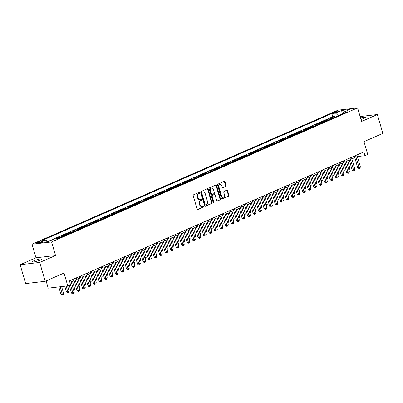 <?xml version="1.0" encoding="UTF-8"?>
<svg xmlns="http://www.w3.org/2000/svg" width="403" height="403" viewBox="0 0 403 403"><rect width="100%" height="100%" fill="white"/><g stroke="black" fill="none" stroke-linecap="round" stroke-linejoin="round"><path stroke-width="0.6" d="M199.817 192.639A0.544 0.403 83.4 0 0 199.294 192.286L193.551 194.805A0.781 0.579 83.4 0 0 193.228 195.782L197.097 209.102A0.781 0.579 83.4 0 0 197.853 209.605L203.591 207.092A0.544 0.403 83.4 0 0 203.293 206.054L202.548 206.381A2.494 1.849 83.4 0 1 202.15 206.492A2.494 1.849 83.4 0 1 200.13 204.769L199.807 203.661A2.494 1.849 83.4 0 1 200.85 200.533L201.591 200.21A0.544 0.403 83.4 0 0 201.293 199.173L200.548 199.5A2.494 1.849 83.4 0 1 200.15 199.606A2.494 1.849 83.4 0 1 198.13 197.888L197.808 196.775A2.494 1.849 83.4 0 1 198.85 193.652L199.591 193.324A0.544 0.403 83.4 0 0 199.817 192.639M200.15 199.606L199.621 199.666A2.494 1.849 83.4 0 1 197.601 197.949L197.279 196.835A2.494 1.849 83.4 0 1 198.321 193.712L199.062 193.385A0.544 0.403 83.4 0 0 199.072 192.382M197.48 209.6L203.062 207.152A0.544 0.403 83.4 0 0 203.072 206.15M202.15 206.492L201.621 206.553A2.494 1.849 83.4 0 1 199.601 204.83L199.278 203.722A2.494 1.849 83.4 0 1 200.321 200.593L201.062 200.271A0.544 0.403 83.4 0 0 201.072 199.268M360.962 119.449A5.083 0.756 -16.2 0 0 363.818 118.427A5.083 0.756 -16.2 0 0 365.314 117.399A5.083 0.756 -16.2 0 0 360.539 118.003M33.706 260.857A5.083 0.756 -16.2 0 0 32.21 261.879A5.083 0.756 -16.2 0 0 35.273 261.708A5.083 0.756 -16.2 0 0 40.471 260.071A5.083 0.756 -16.2 0 0 41.967 259.043A5.083 0.756 -16.2 0 0 38.905 259.22A5.083 0.756 -16.2 0 0 33.706 260.857M334.958 111.953A2.539 0.378 -16.2 0 0 334.213 112.467A2.539 0.378 -16.2 0 0 335.744 112.382A2.539 0.378 -16.2 0 0 338.344 111.56A2.539 0.378 -16.2 0 0 339.089 111.052A2.539 0.378 -16.2 0 0 337.558 111.137A2.539 0.378 -16.2 0 0 334.958 111.953M225.781 186.569A0.781 0.579 83.4 0 0 226.103 185.592L225.02 181.854A0.781 0.579 83.4 0 0 224.264 181.35L217.887 184.141A0.781 0.579 83.4 0 0 217.565 185.118L221.433 198.442A0.781 0.579 83.4 0 0 222.189 198.946L228.566 196.155A0.781 0.579 83.4 0 0 228.889 195.178L227.579 190.659A0.781 0.579 83.4 0 0 226.824 190.156L224.093 191.354A0.781 0.579 83.4 0 0 223.771 192.332L224.421 194.568A2.086 1.547 83.4 0 1 223.217 197.274A2.086 1.547 83.4 0 1 221.529 195.833L218.98 187.063A2.086 1.547 83.4 0 1 220.184 184.357A2.086 1.547 83.4 0 1 221.872 185.798L222.295 187.259A0.781 0.579 83.4 0 0 223.05 187.763L225.252 186.629A0.781 0.579 83.4 0 0 225.574 185.652L224.491 181.914A0.781 0.579 83.4 0 0 224.103 181.421M39.716 262.459L55.538 255.527L35.973 257.804L20.15 264.736L39.716 262.459L45.191 281.314L64.042 273.053L67.769 285.873L70.52 284.669L69.422 280.896L363.879 151.911L364.972 155.684L367.722 154.475L364 141.655L382.85 133.398L377.374 114.548L360.121 116.553M55.538 255.527L51.594 241.956L357.607 107.903L361.551 121.479L377.374 114.548M208.22 189.214A0.781 0.579 83.4 0 0 207.464 188.71L201.087 191.501A0.781 0.579 83.4 0 0 200.765 192.478L204.633 205.802A0.781 0.579 83.4 0 0 205.389 206.306L211.761 203.515A0.781 0.579 83.4 0 0 212.089 202.538L208.22 189.214L207.691 189.274A0.781 0.579 83.4 0 0 207.303 188.78M209.489 187.823L215.862 185.027A0.781 0.579 83.4 0 1 216.618 185.531L220.491 198.855A0.781 0.579 83.4 0 1 220.164 199.833L217.434 201.026A0.781 0.579 83.4 0 1 216.678 200.523L215.111 195.123A0.781 0.579 83.4 0 0 214.356 194.619L212.547 195.41A0.781 0.579 83.4 0 0 212.22 196.387L213.857 202.014A0.544 0.403 83.4 0 1 213.096 202.346L209.162 188.8A0.781 0.579 83.4 0 1 209.489 187.823M45.191 281.314L25.626 283.586L20.15 264.736M334.752 117.253L334.54 116.517L331.236 117.963L333.165 117.741L330.964 118.704A3.179 2.075 66.3 0 1 331.412 118.719M329.246 119.666L329.034 118.93L325.735 120.376L327.664 120.149L325.463 121.117A3.179 2.075 66.3 0 1 325.906 121.127M323.745 122.074L323.533 121.338L320.229 122.784L322.158 122.562L319.957 123.525A3.179 2.075 66.3 0 1 320.405 123.54M318.239 124.487L318.027 123.751L314.723 125.197L316.657 124.975L314.456 125.938A3.179 2.075 66.3 0 1 314.899 125.948M312.738 126.895L312.521 126.164L309.222 127.61L311.151 127.383L308.95 128.35A3.179 2.075 66.3 0 1 309.393 128.361M307.232 129.308L307.021 128.572L303.716 130.018L305.645 129.796L303.444 130.758A3.179 2.075 66.3 0 1 303.892 130.774M301.731 131.721L301.515 130.985L298.215 132.431L300.144 132.204L297.943 133.171A3.179 2.075 66.3 0 1 298.386 133.181M296.225 134.128L296.014 133.393L292.709 134.839L294.638 134.617L292.437 135.579A3.179 2.075 66.3 0 1 292.885 135.594M290.724 136.541L290.508 135.806L287.208 137.252L289.137 137.03L286.936 137.992A3.179 2.075 66.3 0 1 287.379 138.002M285.218 138.949L285.007 138.219L281.702 139.665L283.631 139.438L281.43 140.405A3.179 2.075 66.3 0 1 281.878 140.415M279.712 141.362L279.501 140.627L276.201 142.073L278.13 141.851L275.929 142.813A3.179 2.075 66.3 0 1 276.372 142.828M274.211 143.775L273.995 143.04L270.695 144.486L272.624 144.259L270.423 145.226A3.179 2.075 66.3 0 1 270.866 145.236M268.705 146.183L268.494 145.448L265.189 146.899L267.124 146.672L264.922 147.634A3.179 2.075 66.3 0 1 265.365 147.649M263.204 148.596L262.988 147.861L259.688 149.306L261.618 149.085L259.416 150.047A3.179 2.075 66.3 0 1 259.859 150.057M257.698 151.004L257.487 150.274L254.182 151.719L256.112 151.493L253.91 152.46A3.179 2.075 66.3 0 1 254.358 152.47M252.197 153.417L251.981 152.682L248.681 154.127L250.611 153.906L248.409 154.868A3.179 2.075 66.3 0 1 248.853 154.883M246.691 155.83L246.48 155.095L243.175 156.54L245.105 156.314L242.903 157.281A3.179 2.075 66.3 0 1 243.352 157.291M241.185 158.238L240.974 157.502L237.674 158.953L239.604 158.727L237.402 159.689A3.179 2.075 66.3 0 1 237.846 159.704M235.684 160.651L235.473 159.915L232.168 161.361L234.098 161.14L231.896 162.102A3.179 2.075 66.3 0 1 232.34 162.117M230.178 163.064L229.967 162.328L226.662 163.774L228.597 163.547L226.395 164.515A3.179 2.075 66.3 0 1 226.839 164.525M224.678 165.472L224.461 164.736L221.161 166.182L223.091 165.96L220.889 166.923A3.179 2.075 66.3 0 1 221.333 166.938M219.172 167.885L218.96 167.149L215.655 168.595L217.585 168.368L215.383 169.336A3.179 2.075 66.3 0 1 215.832 169.346M213.671 170.293L213.454 169.557L210.154 171.008L212.084 170.781L209.882 171.743A3.179 2.075 66.3 0 1 210.326 171.759M208.165 172.706L207.953 171.97L204.648 173.416L206.578 173.194L204.376 174.156A3.179 2.075 66.3 0 1 204.825 174.172M202.664 175.119L202.447 174.383L199.147 175.829L201.077 175.602L198.875 176.569A3.179 2.075 66.3 0 1 199.319 176.579M197.158 177.527L196.946 176.791L193.642 178.237L195.571 178.015L193.369 178.977A3.179 2.075 66.3 0 1 193.818 178.992M191.652 179.94L191.44 179.204L188.136 180.65L190.07 180.423L187.869 181.39A3.179 2.075 66.3 0 1 188.312 181.4M186.151 182.347L185.934 181.612L182.635 183.063L184.564 182.836L182.363 183.798A3.179 2.075 66.3 0 1 182.806 183.813M180.645 184.76L180.433 184.025L177.129 185.471L179.063 185.249L176.857 186.211A3.179 2.075 66.3 0 1 177.305 186.226M175.144 187.173L174.927 186.438L171.628 187.884L173.557 187.657L171.356 188.624A3.179 2.075 66.3 0 1 171.799 188.634M169.638 189.581L169.426 188.846L166.122 190.292L168.051 190.07L165.85 191.032A3.179 2.075 66.3 0 1 166.298 191.047M164.137 191.994L163.92 191.259L160.621 192.705L162.55 192.478L160.349 193.445A3.179 2.075 66.3 0 1 160.792 193.455M158.631 194.402L158.419 193.667L155.115 195.117L157.044 194.891L154.843 195.858A3.179 2.075 66.3 0 1 155.291 195.868M153.125 196.815L152.913 196.08L149.614 197.525L151.543 197.304L149.342 198.266A3.179 2.075 66.3 0 1 149.785 198.281M147.624 199.228L147.412 198.493L144.108 199.938L146.037 199.712L143.836 200.679A3.179 2.075 66.3 0 1 144.279 200.689M142.118 201.636L141.906 200.901L138.602 202.346L140.536 202.125L138.335 203.087A3.179 2.075 66.3 0 1 138.778 203.102M136.617 204.049L136.4 203.314L133.101 204.759L135.03 204.533L132.829 205.5A3.179 2.075 66.3 0 1 133.272 205.51M131.111 206.457L130.899 205.721L127.595 207.172L129.524 206.946L127.323 207.913A3.179 2.075 66.3 0 1 127.771 207.923M125.61 208.87L125.393 208.134L122.094 209.58L124.023 209.359L121.822 210.321A3.179 2.075 66.3 0 1 122.265 210.336M120.104 211.283L119.893 210.547L116.588 211.993L118.517 211.766L116.316 212.734A3.179 2.075 66.3 0 1 116.764 212.744M114.603 213.691L114.387 212.955L111.087 214.401L113.016 214.179L110.815 215.142A3.179 2.075 66.3 0 1 111.258 215.157M109.097 216.104L108.886 215.368L105.581 216.814L107.51 216.592L105.309 217.555A3.179 2.075 66.3 0 1 105.757 217.565M103.591 218.512L103.38 217.776L100.075 219.227L102.009 219L99.808 219.967A3.179 2.075 66.3 0 1 100.251 219.978M98.09 220.925L97.874 220.189L94.574 221.635L96.503 221.413L94.302 222.375A3.179 2.075 66.3 0 1 94.745 222.391M92.584 223.338L92.373 222.602L89.068 224.048L91.002 223.821L88.796 224.788A3.179 2.075 66.3 0 1 89.244 224.798M87.083 225.745L86.867 225.01L83.567 226.456L85.496 226.234L83.295 227.196A3.179 2.075 66.3 0 1 83.738 227.211M81.577 228.158L81.366 227.423L78.061 228.869L79.99 228.647L77.789 229.609A3.179 2.075 66.3 0 1 78.237 229.619M76.076 230.566L75.86 229.836L72.56 231.282L74.49 231.055L72.288 232.022A3.179 2.075 66.3 0 1 72.731 232.032M70.57 232.979L70.359 232.244L67.054 233.69L68.984 233.468L66.782 234.43A3.179 2.075 66.3 0 1 67.23 234.445M65.064 235.392L64.853 234.657L61.553 236.103L63.483 235.876L61.281 236.843A3.179 2.075 66.3 0 1 61.724 236.853M59.563 237.8L59.352 237.065L56.047 238.511L57.977 238.289L57.145 238.652M40.481 242.027L41.69 241.493A2.463 0.368 -16.2 0 0 42.416 240.999A2.463 0.368 -16.2 0 0 40.935 241.085A2.463 0.368 -16.2 0 0 38.411 241.876L37.202 242.405A2.463 0.368 -16.2 0 0 36.477 242.903A2.463 0.368 -16.2 0 0 37.963 242.818A2.463 0.368 -16.2 0 0 40.481 242.027M51.594 241.956L32.028 244.228L338.041 110.18L357.607 107.903M334.54 116.517L332.767 116.724L331.845 113.555L42.35 240.374L46.048 239.941L47.917 241.674M331.845 113.555L335.548 113.127L341.603 110.472L349.643 109.54L343.588 112.19L347.29 111.762L57.79 238.581L54.088 239.009L48.033 241.659L39.998 242.596L46.048 239.941M59.352 237.065L61.281 236.843M64.853 234.657L66.782 234.43M70.359 232.244L72.288 232.022M75.86 229.836L77.789 229.609M81.366 227.423L83.295 227.196M86.867 225.01L88.796 224.788M92.373 222.602L94.302 222.375M97.874 220.189L99.808 219.967M103.38 217.776L105.309 217.555M108.886 215.368L110.815 215.142M114.387 212.955L116.316 212.734M119.893 210.547L121.822 210.321M125.393 208.134L127.323 207.913M130.899 205.721L132.829 205.5M136.4 203.314L138.335 203.087M141.906 200.901L143.836 200.679M147.412 198.493L149.342 198.266M152.913 196.08L154.843 195.858M158.419 193.667L160.349 193.445M163.92 191.259L165.85 191.032M169.426 188.846L171.356 188.624M174.927 186.438L176.857 186.211M180.433 184.025L182.363 183.798M185.934 181.612L187.869 181.39M191.44 179.204L193.369 178.977M196.946 176.791L198.875 176.569M202.447 174.383L204.376 174.156M207.953 171.97L209.882 171.743M213.454 169.557L215.383 169.336M218.96 167.149L220.889 166.923M224.461 164.736L226.395 164.515M229.967 162.328L231.896 162.102M235.473 159.915L237.402 159.689M240.974 157.502L242.903 157.281M246.48 155.095L248.409 154.868M251.981 152.682L253.91 152.46M257.487 150.274L259.416 150.047M262.988 147.861L264.922 147.634M268.494 145.448L270.423 145.226M273.995 143.04L275.929 142.813M279.501 140.627L281.43 140.405M285.007 138.219L286.936 137.992M290.508 135.806L292.437 135.579M296.014 133.393L297.943 133.171M301.515 130.985L303.444 130.758M307.021 128.572L308.95 128.35M312.521 126.164L314.456 125.938M318.027 123.751L319.957 123.525M323.533 121.338L325.463 121.117M329.034 118.93L330.964 118.704M332.767 116.724L47.796 241.558M46.098 280.916L48.204 288.15L67.769 285.873M35.973 257.804L32.028 244.228M357.385 156.566L364.972 155.684M71.16 281.833L74.076 280.559M76.666 279.425L79.582 278.146M82.167 277.012L85.083 275.738M87.673 274.604L90.589 273.325M93.179 272.191L96.09 270.912M98.68 269.778L101.596 268.504M104.186 267.37L107.097 266.091M109.687 264.957L112.603 263.683M115.193 262.549L118.109 261.27M120.693 260.137L123.61 258.857M126.199 257.724L129.116 256.449M131.705 255.316L134.617 254.036M137.206 252.903L140.123 251.628M142.712 250.49L145.624 249.215M148.213 248.082L151.13 246.802M153.719 245.669L156.636 244.394M159.22 243.261L162.137 241.981M164.726 240.848L167.643 239.573M170.232 238.435L173.144 237.16M175.733 236.027L178.65 234.748M181.239 233.614L184.151 232.34M186.74 231.206L189.657 229.927M192.246 228.793L195.163 227.519M197.747 226.38L200.664 225.106M203.253 223.972L206.17 222.693M208.754 221.559L211.671 220.285M214.26 219.151L217.177 217.872M219.766 216.738L222.678 215.464M225.267 214.325L228.184 213.051M230.773 211.918L233.685 210.638M236.274 209.505L239.191 208.23M241.78 207.097L244.697 205.817M247.281 204.684L250.198 203.404M252.787 202.271L255.704 200.996M258.293 199.863L261.204 198.583M263.794 197.45L266.71 196.175M269.3 195.042L272.211 193.762M274.801 192.629L277.717 191.349M280.307 190.216L283.223 188.942M285.808 187.808L288.724 186.529M291.314 185.395L294.23 184.121M296.815 182.987L299.731 181.708M302.321 180.574L305.237 179.295M307.827 178.161L310.738 176.887M313.327 175.753L316.244 174.474M318.833 173.34L321.745 172.066M324.334 170.932L327.251 169.653M329.84 168.519L332.757 167.24M335.341 166.107L338.258 164.832M340.847 163.699L343.764 162.419M346.353 161.286L349.265 160.011M351.854 158.878L354.771 157.598M58.425 238.299A3.179 2.075 -113.7 0 0 57.977 238.289M63.926 235.891A3.179 2.075 -113.7 0 0 63.483 235.876M69.432 233.478A3.179 2.075 -113.7 0 0 68.984 233.468M74.933 231.07A3.179 2.075 -113.7 0 0 74.49 231.055M80.439 228.657A3.179 2.075 -113.7 0 0 79.99 228.647M85.94 226.244A3.179 2.075 -113.7 0 0 85.496 226.234M91.446 223.836A3.179 2.075 -113.7 0 0 91.002 223.821M96.947 221.423A3.179 2.075 -113.7 0 0 96.503 221.413M102.453 219.015A3.179 2.075 -113.7 0 0 102.009 219M107.959 216.602A3.179 2.075 -113.7 0 0 107.51 216.592M113.46 214.189A3.179 2.075 -113.7 0 0 113.016 214.179M118.966 211.782A3.179 2.075 -113.7 0 0 118.517 211.766M124.467 209.369A3.179 2.075 -113.7 0 0 124.023 209.359M129.973 206.961A3.179 2.075 -113.7 0 0 129.524 206.946M135.473 204.548A3.179 2.075 -113.7 0 0 135.03 204.533M140.979 202.135A3.179 2.075 -113.7 0 0 140.536 202.125M146.485 199.727A3.179 2.075 -113.7 0 0 146.037 199.712M151.986 197.314A3.179 2.075 -113.7 0 0 151.543 197.304M157.492 194.906A3.179 2.075 -113.7 0 0 157.044 194.891M162.993 192.493A3.179 2.075 -113.7 0 0 162.55 192.478M168.499 190.08A3.179 2.075 -113.7 0 0 168.051 190.07M174 187.672A3.179 2.075 -113.7 0 0 173.557 187.657M179.506 185.259A3.179 2.075 -113.7 0 0 179.063 185.249M185.007 182.851A3.179 2.075 -113.7 0 0 184.564 182.836M190.513 180.438A3.179 2.075 -113.7 0 0 190.07 180.423M196.019 178.025A3.179 2.075 -113.7 0 0 195.571 178.015M201.52 175.617A3.179 2.075 -113.7 0 0 201.077 175.602M207.026 173.204A3.179 2.075 -113.7 0 0 206.578 173.194M212.527 170.791A3.179 2.075 -113.7 0 0 212.084 170.781M218.033 168.383A3.179 2.075 -113.7 0 0 217.585 168.368M223.534 165.971A3.179 2.075 -113.7 0 0 223.091 165.96M229.04 163.563A3.179 2.075 -113.7 0 0 228.597 163.547M234.546 161.15A3.179 2.075 -113.7 0 0 234.098 161.14M240.047 158.737A3.179 2.075 -113.7 0 0 239.604 158.727M245.553 156.329A3.179 2.075 -113.7 0 0 245.105 156.314M251.054 153.916A3.179 2.075 -113.7 0 0 250.611 153.906M256.56 151.508A3.179 2.075 -113.7 0 0 256.112 151.493M262.061 149.095A3.179 2.075 -113.7 0 0 261.618 149.085M267.567 146.682A3.179 2.075 -113.7 0 0 267.124 146.672M273.068 144.274A3.179 2.075 -113.7 0 0 272.624 144.259M278.574 141.861A3.179 2.075 -113.7 0 0 278.13 141.851M284.08 139.453A3.179 2.075 -113.7 0 0 283.631 139.438M289.581 137.04A3.179 2.075 -113.7 0 0 289.137 137.03M295.087 134.627A3.179 2.075 -113.7 0 0 294.638 134.617M300.588 132.219A3.179 2.075 -113.7 0 0 300.144 132.204M306.094 129.806A3.179 2.075 -113.7 0 0 305.645 129.796M311.595 127.398A3.179 2.075 -113.7 0 0 311.151 127.383M317.101 124.985A3.179 2.075 -113.7 0 0 316.657 124.975M322.607 122.572A3.179 2.075 -113.7 0 0 322.158 122.562M328.107 120.165A3.179 2.075 -113.7 0 0 327.664 120.149M343.588 112.19L343.044 113.621M333.613 117.752A3.179 2.075 -113.7 0 0 333.165 117.741M338.319 115.691L335.548 113.127M341.603 110.472L342.333 113.933M205.016 206.296L211.232 203.575A0.781 0.579 83.4 0 0 211.56 202.598L207.691 189.274M201.984 192.276A0.544 0.403 83.4 0 0 201.757 192.961L205.152 204.659A0.544 0.403 83.4 0 0 205.681 205.011L206.467 204.664A2.494 1.849 83.4 0 0 207.505 201.54L205.182 193.546A2.494 1.849 83.4 0 0 203.167 191.828A2.494 1.849 83.4 0 0 202.764 191.934L201.455 192.342A0.544 0.403 83.4 0 0 201.228 193.022L201.757 192.961M205.505 205.031L205.152 205.072A0.544 0.403 83.4 0 1 204.623 204.719L201.228 193.022M203.167 191.828L202.638 191.888A2.494 1.849 83.4 0 0 202.235 191.994L202.764 191.934M201.455 192.342L202.235 191.994M217.066 201.021L219.635 199.893A0.781 0.579 83.4 0 0 219.962 198.916L216.089 185.597A0.781 0.579 83.4 0 0 215.706 185.098M214.079 194.649A0.781 0.579 83.4 0 0 213.827 194.679L212.018 195.47A0.781 0.579 83.4 0 0 211.691 196.447L213.328 202.074L213.857 202.014M213.258 202.618A0.544 0.403 83.4 0 0 213.328 202.074M213.479 189.516A2.086 1.547 83.4 0 0 211.797 188.075A2.086 1.547 83.4 0 0 210.593 190.78L211.489 193.873A0.781 0.579 83.4 0 0 212.245 194.372L214.053 193.581A0.781 0.579 83.4 0 0 214.381 192.604L213.479 189.516M211.797 188.075L211.268 188.136A2.086 1.547 83.4 0 0 210.064 190.841L210.593 190.78M211.716 194.437A0.781 0.579 83.4 0 1 210.96 193.934L210.064 190.841M222.683 187.753L225.252 186.629M220.184 184.357L219.655 184.423A2.086 1.547 83.4 0 0 218.451 187.123L218.98 187.063M223.217 197.274L222.688 197.334A2.086 1.547 83.4 0 1 221 195.898L218.451 187.123M221.821 198.936L228.038 196.216A0.781 0.579 83.4 0 0 228.36 195.238L227.05 190.725A0.781 0.579 83.4 0 0 226.662 190.226M58.788 286.916L60.944 294.341L62.269 294.19L63.644 293.585L61.609 286.588M60.107 286.765L62.566 295.031L62.037 295.097L60.944 294.341M63.644 293.585L63.12 294.795L62.566 295.031M69.23 285.233L71.522 293.112L72.842 292.956L70.444 284.699M74.217 292.356L73.694 293.56L73.144 293.802L72.842 292.956L74.217 292.356L70.727 280.327M73.144 293.802L72.616 293.868L71.522 293.112M64.787 286.221L66.45 291.928L67.769 291.777L69.145 291.173L67.613 285.893M66.112 286.065L68.072 292.623L67.543 292.684L66.45 291.928M69.145 291.173L68.621 292.382L68.072 292.623M73.341 289.334L74.651 288.765L72.469 281.264M74.651 288.765L74.127 289.969L73.593 290.205M78.847 286.926L80.152 286.352L77.975 278.851M80.152 286.352L79.628 287.561L79.099 287.792M84.348 284.513L85.658 283.939L83.476 276.438M85.658 283.939L85.134 285.148L84.6 285.379M73.638 279.052L77.023 290.699L78.348 290.548L74.852 278.518M79.723 289.943L79.2 291.152L78.645 291.394L78.348 290.548L79.723 289.943L76.227 277.919M78.645 291.394L78.117 291.455L77.023 290.699M79.144 276.639L82.529 288.291L83.849 288.135L80.353 276.11M85.224 287.535L84.701 288.739L84.151 288.981L83.849 288.135L85.224 287.535L81.733 275.506M84.151 288.981L83.623 289.042L82.529 288.291M84.645 274.231L88.03 285.878L89.355 285.727L85.859 273.697M90.73 285.123L90.207 286.332L89.652 286.568L89.355 285.727L90.73 285.123L87.234 273.098M89.652 286.568L89.123 286.634L88.03 285.878M90.151 271.818L93.536 283.47L94.856 283.314L91.365 271.29M96.231 282.71L95.707 283.919L95.158 284.16L94.856 283.314L96.231 282.71L92.74 270.685M95.158 284.16L94.629 284.221L93.536 283.47M89.854 282.105L91.159 281.531L88.982 274.03M91.159 281.531L90.635 282.74L90.106 282.971M95.657 269.406L99.037 281.057L100.362 280.901L96.866 268.877M101.737 280.302L101.213 281.506L100.664 281.747L100.362 280.901L101.737 280.302L98.241 268.272M100.664 281.747L100.135 281.808L99.037 281.057M95.355 279.692L96.665 279.118L94.483 271.617M96.665 279.118L96.141 280.327L95.607 280.559M101.158 266.998L104.543 278.644L105.863 278.493L102.372 266.464M107.238 277.889L106.714 279.098L106.165 279.339L105.863 278.493L107.238 277.889L103.747 265.864M106.165 279.339L105.636 279.4L104.543 278.644M100.861 277.279L102.171 276.71L99.989 269.209M102.171 276.71L101.642 277.914L101.113 278.151M106.664 264.585L110.044 276.236L111.369 276.08L107.873 264.056M112.744 275.481L112.22 276.685L111.671 276.926L111.369 276.08L112.744 275.481L109.248 263.451M111.671 276.926L111.142 276.987L110.044 276.236M106.362 274.871L107.672 274.297L105.495 266.796M107.672 274.297L107.148 275.506L106.614 275.738M112.165 262.177L115.55 273.823L116.87 273.672L113.379 261.643M118.25 273.068L117.721 274.277L117.172 274.514L116.87 273.672L118.25 273.068L114.754 261.043M117.172 274.514L116.643 274.579L115.55 273.823M111.868 272.458L113.178 271.884L110.996 264.383M113.178 271.884L112.654 273.093L112.12 273.325M117.369 270.05L118.678 269.476L116.502 261.975M118.678 269.476L118.155 270.68L117.626 270.917M122.875 267.637L124.184 267.063L122.003 259.562M124.184 267.063L123.661 268.272L123.127 268.504M128.381 265.224L129.685 264.655L127.509 257.154M129.685 264.655L129.161 265.859L128.633 266.096M133.882 262.816L135.191 262.242L133.01 254.741M135.191 262.242L134.667 263.451L134.134 263.683M139.388 260.403L140.697 259.829L138.516 252.328M140.697 259.829L140.168 261.038L139.639 261.27M144.889 257.996L146.198 257.421L144.017 249.92M146.198 257.421L145.674 258.625L145.14 258.862M150.395 255.583L151.704 255.008L149.523 247.507M151.704 255.008L151.18 256.217L150.646 256.449M155.896 253.17L157.205 252.6L155.029 245.095M157.205 252.6L156.681 253.804L156.147 254.041M161.401 250.762L162.711 250.187L160.53 242.687M162.711 250.187L162.187 251.396L161.653 251.628M166.907 248.349L168.212 247.774L166.036 240.274M168.212 247.774L167.688 248.983L167.159 249.215M172.408 245.941L173.718 245.367L171.537 237.866M173.718 245.367L173.194 246.571L172.66 246.807M117.671 259.764L121.056 271.415L122.376 271.259L118.88 259.235M123.751 270.655L123.227 271.864L122.678 272.106L122.376 271.259L123.751 270.655L120.26 258.63M122.678 272.106L122.149 272.166L121.056 271.415M123.172 257.351L126.557 269.002L127.882 268.846L124.386 256.822M129.257 268.247L128.733 269.451L128.179 269.693L127.882 268.846L129.257 268.247L125.761 256.217M128.179 269.693L127.65 269.753L126.557 269.002M128.678 254.943L132.063 266.59L133.383 266.438L129.892 254.409M134.758 265.834L134.234 267.043L133.685 267.285L133.383 266.438L134.758 265.834L131.267 253.809M133.685 267.285L133.156 267.345L132.063 266.59M134.179 252.53L137.564 264.182L138.889 264.025L135.393 252.001M140.264 263.426L139.74 264.63L139.186 264.872L138.889 264.025L140.264 263.426L136.768 251.396M139.186 264.872L138.662 264.932L137.564 264.182M139.685 250.122L143.07 261.769L144.39 261.618L140.899 249.588M145.765 261.013L145.241 262.222L144.692 262.459L144.39 261.618L145.765 261.013L142.274 248.989M144.692 262.459L144.163 262.524L143.07 261.769M145.191 247.709L148.571 259.356L149.896 259.205L146.4 247.18M151.271 258.6L150.747 259.809L150.198 260.051L149.896 259.205L151.271 258.6L147.775 246.576M150.198 260.051L149.669 260.111L148.571 259.356M150.692 245.296L154.077 256.948L155.397 256.792L151.906 244.767M156.777 256.192L156.248 257.396L155.699 257.638L155.397 256.792L156.777 256.192L153.281 244.163M155.699 257.638L155.17 257.698L154.077 256.948M156.198 242.888L159.583 254.535L160.903 254.384L157.407 242.354M162.278 253.779L161.754 254.988L161.205 255.23L160.903 254.384L162.278 253.779L158.787 241.755M161.205 255.23L160.676 255.29L159.583 254.535M161.699 240.475L165.084 252.127L166.409 251.971L162.913 239.946M167.784 251.371L167.26 252.575L166.706 252.817L166.409 251.971L167.784 251.371L164.288 239.342M166.706 252.817L166.177 252.877L165.084 252.127M167.205 238.067L170.59 249.714L171.91 249.563L168.419 237.533M173.285 248.958L172.761 250.167L172.212 250.404L171.91 249.563L173.285 248.958L169.794 236.934M172.212 250.404L171.683 250.47L170.59 249.714M172.706 235.654L176.091 247.301L177.416 247.15L173.92 235.125M178.791 246.545L178.267 247.754L177.713 247.996L177.416 247.15L178.791 246.545L175.295 234.521M177.713 247.996L177.184 248.057L176.091 247.301M178.212 233.241L181.597 244.893L182.917 244.737L179.426 232.712M184.292 244.137L183.768 245.341L183.219 245.583L182.917 244.737L184.292 244.137L180.801 232.108M183.219 245.583L182.69 245.644L181.597 244.893M177.914 243.528L179.219 242.954L177.043 235.453M179.219 242.954L178.695 244.163L178.166 244.394M183.415 241.115L184.725 240.546L182.544 233.04M184.725 240.546L184.201 241.75L183.667 241.986M188.921 238.707L190.231 238.133L188.05 230.632M190.231 238.133L189.702 239.342L189.173 239.573M194.422 236.294L195.732 235.72L193.556 228.219M195.732 235.72L195.208 236.929L194.674 237.16M183.718 230.833L187.098 242.48L188.423 242.329L184.927 230.299M189.798 241.724L189.274 242.933L188.725 243.175L188.423 242.329L189.798 241.724L186.302 229.7M188.725 243.175L188.196 243.236L187.098 242.48M189.219 228.42L192.604 240.072L193.924 239.916L190.433 227.891M195.304 239.311L194.775 240.52L194.226 240.762L193.924 239.916L195.304 239.311L191.808 227.287M194.226 240.762L193.697 240.823L192.604 240.072M194.725 226.012L198.105 237.659L199.43 237.508L195.934 225.479M200.805 236.904L200.281 238.113L199.732 238.349L199.43 237.508L200.805 236.904L197.309 224.874M199.732 238.349L199.203 238.415L198.105 237.659M200.226 223.6L203.611 235.246L204.931 235.095L201.44 223.071M206.311 234.491L205.782 235.7L205.233 235.941L204.931 235.095L206.311 234.491L202.815 222.466M205.233 235.941L204.704 236.002L203.611 235.246M199.928 233.886L201.238 233.312L199.057 225.811M201.238 233.312L200.714 234.516L200.18 234.753M205.732 221.187L209.117 232.838L210.437 232.682L206.941 220.658M211.812 232.083L211.288 233.287L210.739 233.528L210.437 232.682L211.812 232.083L208.321 220.053M210.739 233.528L210.21 233.589L209.117 232.838M205.434 231.473L206.739 230.899L204.563 223.398M206.739 230.899L206.215 232.108L205.686 232.34M211.232 218.779L214.618 230.425L215.943 230.274L212.446 218.245M217.318 229.67L216.794 230.879L216.24 231.121L215.943 230.274L217.318 229.67L213.822 217.645M216.24 231.121L215.711 231.181L214.618 230.425M210.935 229.06L212.245 228.491L210.064 220.985M212.245 228.491L211.721 229.695L211.187 229.927M216.738 216.366L220.124 228.017L221.443 227.861L217.952 215.837M222.819 227.257L222.295 228.466L221.746 228.708L221.443 227.861L222.819 227.257L219.328 215.232M221.746 228.708L221.217 228.768L220.124 228.017M216.441 226.652L217.746 226.078L215.57 218.577M217.746 226.078L217.222 227.287L216.693 227.519M222.239 213.958L225.625 225.604L226.949 225.453L223.453 213.424M228.325 224.849L227.801 226.058L227.247 226.295L226.949 225.453L228.325 224.849L224.829 212.819M227.247 226.295L226.723 226.36L225.625 225.604M221.942 224.239L223.252 223.665L221.071 216.164M223.252 223.665L222.728 224.874L222.194 225.106M227.745 211.545L231.131 223.191L232.45 223.04L228.959 211.016M233.826 222.436L233.302 223.645L232.753 223.887L232.45 223.04L233.826 222.436L230.335 210.411M232.753 223.887L232.224 223.947L231.131 223.191M227.448 221.831L228.758 221.257L226.577 213.756M228.758 221.257L228.229 222.461L227.7 222.698M233.251 209.132L236.632 220.784L237.956 220.627L234.46 208.603M239.332 220.028L238.808 221.232L238.259 221.474L237.956 220.627L239.332 220.028L235.836 207.998M238.259 221.474L237.73 221.534L236.632 220.784M232.949 219.418L234.259 218.844L232.078 211.343M234.259 218.844L233.735 220.053L233.201 220.285M238.752 206.724L242.138 218.371L243.457 218.219L239.966 206.19M244.838 217.615L244.309 218.824L243.76 219.066L243.457 218.219L244.838 217.615L241.342 205.59M243.76 219.066L243.231 219.126L242.138 218.371M238.455 217.005L239.765 216.436L237.584 208.93M239.765 216.436L239.241 217.64L238.707 217.872M244.258 204.311L247.644 215.963L248.963 215.806L245.467 203.782M250.339 215.202L249.815 216.411L249.266 216.653L248.963 215.806L250.339 215.202L246.848 203.177M249.266 216.653L248.737 216.713L247.644 215.963M243.956 214.598L245.266 214.023L243.09 206.522M245.266 214.023L244.742 215.232L244.208 215.464M249.759 201.903L253.144 213.55L254.469 213.394L250.973 201.369M255.845 212.794L255.321 213.998L254.767 214.24L254.469 213.394L255.845 212.794L252.349 200.765M254.767 214.24L254.238 214.305L253.144 213.55M249.462 212.185L250.772 211.61L248.591 204.109M250.772 211.61L250.248 212.819L249.714 213.051M255.265 199.49L258.65 211.137L259.97 210.986L256.479 198.956M261.346 210.381L260.822 211.59L260.273 211.832L259.97 210.986L261.346 210.381L257.855 198.357M260.273 211.832L259.744 211.892L258.65 211.137M254.968 209.777L256.273 209.202L254.097 201.702M256.273 209.202L255.749 210.406L255.22 210.643M260.766 197.077L264.151 208.729L265.476 208.573L261.98 196.548M266.851 207.973L266.328 209.177L265.773 209.419L265.476 208.573L266.851 207.973L263.355 195.944M265.773 209.419L265.245 209.479L264.151 208.729M260.469 207.364L261.779 206.789L259.597 199.289M261.779 206.789L261.255 207.998L260.721 208.23M266.272 194.669L269.657 206.316L270.977 206.165L267.486 194.135M272.352 205.56L271.829 206.769L271.279 207.011L270.977 206.165L272.352 205.56L268.861 193.536M271.279 207.011L270.751 207.071L269.657 206.316M265.975 204.951L267.28 204.381L265.103 196.876M267.28 204.381L266.756 205.585L266.227 205.817M271.778 192.256L275.158 203.908L276.483 203.752L272.987 191.727M277.858 203.147L277.335 204.356L276.785 204.598L276.483 203.752L277.858 203.147L274.362 191.123M276.785 204.598L276.257 204.659L275.158 203.908M271.476 202.543L272.786 201.968L270.604 194.468M272.786 201.968L272.262 203.177L271.728 203.409M277.279 189.843L280.664 201.495L281.984 201.339L278.493 189.314M283.364 200.739L282.835 201.943L282.286 202.185L281.984 201.339L283.364 200.739L279.868 188.71M282.286 202.185L281.757 202.251L280.664 201.495M276.982 200.13L278.292 199.556L276.11 192.055M278.292 199.556L277.763 200.765L277.234 200.996M282.785 187.435L286.165 199.082L287.49 198.931L283.994 186.901M288.865 198.326L288.341 199.535L287.792 199.777L287.49 198.931L288.865 198.326L285.369 186.302M287.792 199.777L287.263 199.838L286.165 199.082M282.483 197.717L283.793 197.148L281.616 189.647M283.793 197.148L283.269 198.352L282.735 198.588M288.286 185.022L291.671 196.674L292.991 196.518L289.5 184.493M294.371 195.918L293.842 197.122L293.293 197.364L292.991 196.518L294.371 195.918L290.875 183.889M293.293 197.364L292.764 197.425L291.671 196.674M287.989 195.309L289.299 194.735L287.117 187.234M289.299 194.735L288.775 195.944L288.241 196.175M293.792 182.614L297.177 194.261L298.497 194.11L295.001 182.08M299.872 193.505L299.348 194.714L298.799 194.956L298.497 194.11L299.872 193.505L296.381 181.481M298.799 194.956L298.27 195.017L297.177 194.261M293.495 192.896L294.8 192.322L292.623 184.821M294.8 192.322L294.276 193.531L293.747 193.762M299.293 180.201L302.678 191.853L304.003 191.697L300.507 179.673M305.378 191.093L304.854 192.302L304.3 192.543L304.003 191.697L305.378 191.093L301.882 179.068M304.3 192.543L303.771 192.604L302.678 191.853M298.996 190.488L300.306 189.914L298.124 182.413M300.306 189.914L299.782 191.123L299.248 191.354M304.799 177.788L308.184 189.44L309.504 189.284L306.013 177.26M310.879 188.685L310.355 189.889L309.806 190.13L309.504 189.284L310.879 188.685L307.388 176.655M309.806 190.13L309.277 190.196L308.184 189.44M304.502 188.075L305.806 187.501L303.63 180M305.806 187.501L305.283 188.71L304.754 188.942M310.3 175.381L313.685 187.027L315.01 186.876L311.514 174.847M316.385 186.272L315.861 187.481L315.307 187.722L315.01 186.876L316.385 186.272L312.889 174.247M315.307 187.722L314.783 187.783L313.685 187.027M310.003 185.662L311.312 185.093L309.131 177.592M311.312 185.093L310.789 186.297L310.255 186.534M315.806 172.968L319.191 184.619L320.511 184.463L317.02 172.439M321.886 183.864L321.362 185.068L320.813 185.309L320.511 184.463L321.886 183.864L318.395 171.834M320.813 185.309L320.284 185.37L319.191 184.619M315.509 183.254L316.818 182.68L314.637 175.179M316.818 182.68L316.29 183.889L315.761 184.121M321.312 170.56L324.692 182.206L326.017 182.055L322.521 170.026M327.392 181.451L326.868 182.66L326.319 182.902L326.017 182.055L327.392 181.451L323.896 169.426M326.319 182.902L325.79 182.962L324.692 182.206M321.01 180.841L322.319 180.267L320.138 172.766M322.319 180.267L321.796 181.476L321.262 181.708M326.813 168.147L330.198 179.798L331.518 179.642L328.027 167.618M332.898 179.038L332.369 180.247L331.82 180.489L331.518 179.642L332.898 179.038L329.402 167.013M331.82 180.489L331.291 180.549L330.198 179.798M326.516 178.433L327.825 177.859L325.644 170.358M327.825 177.859L327.301 179.068L326.768 179.3M332.319 165.734L335.704 177.385L337.024 177.229L333.528 165.205M338.399 176.63L337.875 177.834L337.326 178.076L337.024 177.229L338.399 176.63L334.908 164.6M337.326 178.076L336.797 178.136L335.704 177.385M332.017 176.02L333.326 175.446L331.15 167.945M333.326 175.446L332.802 176.655L332.268 176.887M337.82 163.326L341.205 174.973L342.53 174.821L339.034 162.792M343.905 174.217L343.381 175.426L342.827 175.668L342.53 174.821L343.905 174.217L340.409 162.192M342.827 175.668L342.298 175.728L341.205 174.973M337.523 173.607L338.832 173.038L336.651 165.537M338.832 173.038L338.308 174.242L337.774 174.479M343.326 160.913L346.711 172.565L348.031 172.408L344.54 160.384M349.406 171.809L348.882 173.013L348.333 173.255L348.031 172.408L349.406 171.809L345.915 159.779M348.333 173.255L347.804 173.315L346.711 172.565M343.029 171.199L344.333 170.625L342.157 163.124M344.333 170.625L343.809 171.834L343.28 172.066M348.827 158.505L352.212 170.152L353.537 170.001L350.041 157.971M354.912 169.396L354.388 170.605L353.834 170.842L353.537 170.001L354.912 169.396L351.416 157.371M353.834 170.842L353.305 170.907L352.212 170.152M348.53 168.786L349.839 168.212L347.658 160.711M349.839 168.212L349.315 169.421L348.781 169.653M354.333 156.092L357.718 167.744L359.038 167.588L355.547 155.563M360.413 166.983L359.889 168.192L359.34 168.434L359.038 167.588L360.413 166.983L356.922 154.959M359.34 168.434L358.811 168.494L357.718 167.744M37.353 242.933L37.202 242.405M38.638 242.651L38.411 241.876M198.321 193.712L198.85 193.652M197.279 196.835L197.808 196.775M197.601 197.949L198.13 197.888M201.062 200.271L201.591 200.21M200.321 200.593L200.85 200.533M199.278 203.722L199.807 203.661M199.601 204.83L200.13 204.769M203.062 207.152L203.591 207.092M197.596 209.636L197.853 209.605M199.062 193.385L199.591 193.324M211.56 202.598L212.089 202.538M211.232 203.575L211.761 203.515M205.132 206.336L205.389 206.306M204.623 204.719L205.152 204.659M216.089 185.597L216.618 185.531M219.962 198.916L220.491 198.855M219.635 199.893L220.164 199.833M217.182 201.057L217.434 201.026M213.827 194.679L214.356 194.619M212.018 195.47L212.547 195.41M211.691 196.447L212.22 196.387M210.96 193.934L211.489 193.873M222.799 187.793L223.05 187.763M221 195.898L221.529 195.833M227.05 190.725L227.579 190.659M228.36 195.238L228.889 195.178M228.038 196.216L228.566 196.155M221.937 198.976L222.189 198.946M224.491 181.914L225.02 181.854M225.574 185.652L226.103 185.592M205.067 205.097L205.595 205.031M213.953 194.644L214.482 194.584M211.59 194.468L212.119 194.407"/></g></svg>
